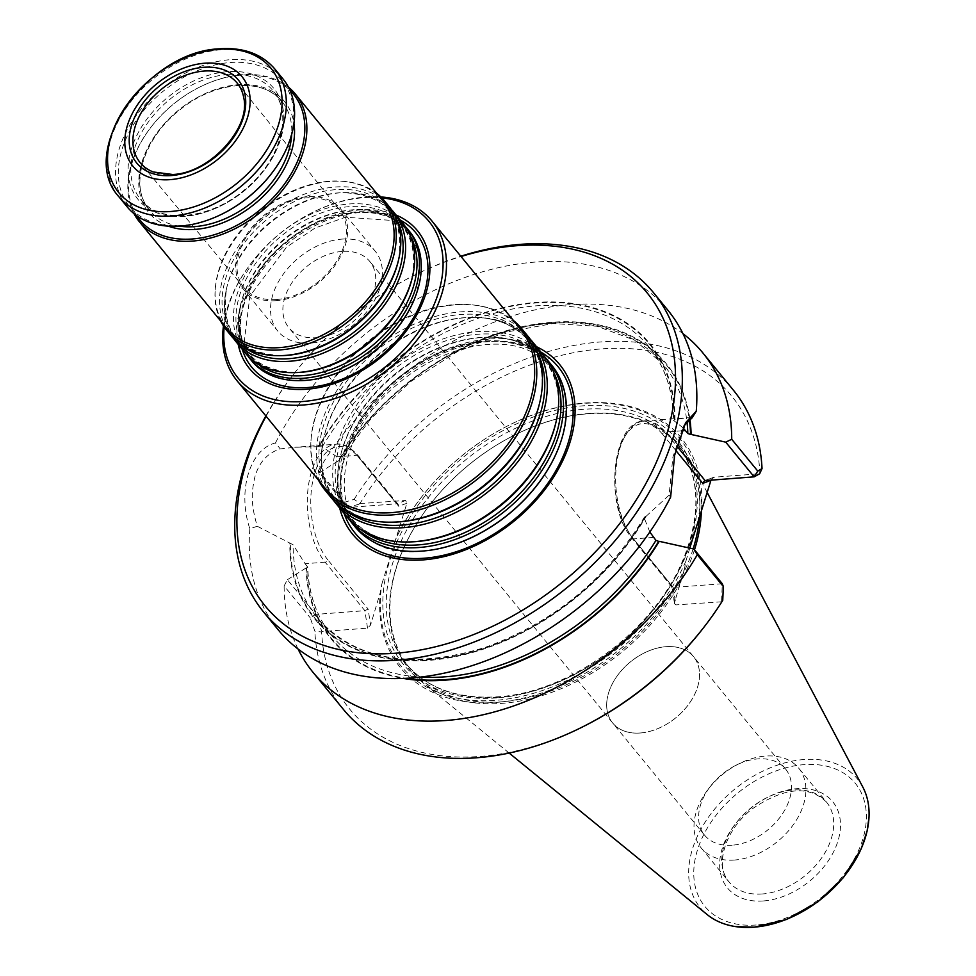 <?xml version="1.0" encoding="UTF-8"?>
<svg xmlns="http://www.w3.org/2000/svg" width="976" height="976" viewBox="0 0 976 976"><rect width="100%" height="100%" fill="white"/><g stroke="black" fill="none" stroke-linecap="round" stroke-linejoin="round"><path stroke-width="0.73" stroke-dasharray="4.88 3.66" d="M349.75 520.135A127.258 87.596 140.7 0 1 340.026 457.72A127.258 87.596 140.7 0 1 487.158 337.184A127.258 87.596 140.7 0 1 546.45 358.997M551.867 365.439A127.258 87.596 -39.3 0 0 484.73 341.063A127.258 87.596 -39.3 0 0 364.78 413.897A127.258 87.596 -39.3 0 0 354.983 526.723M224.175 326.997A123.476 84.997 140.7 0 1 252.186 261.861A123.476 84.997 140.7 0 1 312.43 212.512A123.476 84.997 140.7 0 1 381.799 197.872M238.217 344.406A108.641 74.786 140.7 0 1 286.029 241.731A108.641 74.786 140.7 0 1 396.11 215.062M223.455 325.899A125.989 86.73 140.7 0 1 251.686 262.507A125.989 86.73 140.7 0 1 313.162 212.146A125.989 86.73 140.7 0 1 380.872 196.945M325.301 488.488A125.989 86.73 140.7 0 1 311.124 438.688A125.989 86.73 140.7 0 1 474.19 305.098A125.989 86.73 140.7 0 1 520.232 328.802M347.273 517.292A127.258 87.596 140.7 0 1 390.205 368.891A127.258 87.596 140.7 0 1 544.157 356.008M333.524 500.334A127.258 87.596 140.7 0 1 323.812 437.919A127.258 87.596 140.7 0 1 470.944 317.395A127.258 87.596 140.7 0 1 530.224 339.197M331.047 497.504A127.258 87.596 140.7 0 1 373.979 349.091A127.258 87.596 140.7 0 1 527.931 336.22M318.518 480.204A127.258 87.596 140.7 0 1 311.002 440.213A127.258 87.596 140.7 0 1 475.715 305.281A127.258 87.596 140.7 0 1 513.449 320.518M409.591 231.519A102.053 70.248 -39.3 0 0 355.752 211.975A102.053 70.248 -39.3 0 0 259.555 270.389A102.053 70.248 -39.3 0 0 251.698 360.864M342.173 251.418A52.289 35.99 -39.3 0 0 292.885 281.344A52.289 35.99 -39.3 0 0 288.859 327.704A52.289 35.99 -39.3 0 0 352.116 322.409A52.289 35.99 -39.3 0 0 369.758 261.434A52.289 35.99 -39.3 0 0 342.173 251.418M341.966 239.108A63.001 43.359 140.7 0 1 375.199 251.174A63.001 43.359 140.7 0 1 370.355 307.025A63.001 43.359 140.7 0 1 310.978 343.088A63.001 43.359 140.7 0 1 277.733 331.023A63.001 43.359 140.7 0 1 282.589 275.159A63.001 43.359 140.7 0 1 341.966 239.108M276.22 300.657A63.001 43.359 140.7 0 1 242.987 288.603A63.001 43.359 140.7 0 1 264.24 215.135A63.001 43.359 140.7 0 1 340.453 208.754A63.001 43.359 140.7 0 1 335.61 264.606A63.001 43.359 140.7 0 1 276.22 300.657M276.562 299.522A61.61 42.407 140.7 0 1 244.183 287.871A61.61 42.407 140.7 0 1 264.85 215.867A61.61 42.407 140.7 0 1 339.514 209.791A61.61 42.407 140.7 0 1 334.561 264.374A61.61 42.407 140.7 0 1 276.562 299.522M243.756 97.844A62.732 43.188 140.7 0 1 173.191 174.582A62.732 43.188 140.7 0 1 153.281 171.971M283.052 79.032A100.796 69.381 -39.3 0 0 229.872 59.731A100.796 69.381 -39.3 0 0 134.859 117.413A100.796 69.381 -39.3 0 0 127.1 206.778M270.999 174.216A98.783 67.991 -39.3 0 0 230.312 62.525A98.783 67.991 -39.3 0 0 118.364 169.336A98.783 67.991 -39.3 0 0 222.796 213.695M136.774 215.745A99.284 68.344 140.7 0 1 151.341 126.721A99.284 68.344 140.7 0 1 199.787 87.035A99.284 68.344 140.7 0 1 289.933 90.28M134.005 213.646A100.796 69.381 140.7 0 1 151.036 127.112A100.796 69.381 140.7 0 1 200.226 86.815A100.796 69.381 140.7 0 1 288.432 87.157M226.639 328.29A100.796 69.381 140.7 0 1 215.293 288.445A100.796 69.381 140.7 0 1 345.76 181.573A100.796 69.381 140.7 0 1 382.592 200.544M220.674 321.006A102.053 70.248 140.7 0 1 215.184 289.97A102.053 70.248 140.7 0 1 347.273 181.768A102.053 70.248 140.7 0 1 376.626 193.26M231.239 335.89A102.053 70.248 140.7 0 1 265.667 216.867A102.053 70.248 140.7 0 1 389.131 206.546M233.74 338.709A102.053 70.248 140.7 0 1 226.371 289.262A102.053 70.248 140.7 0 1 344.369 192.601A102.053 70.248 140.7 0 1 391.4 209.547M245.135 352.861A102.053 70.248 140.7 0 1 279.563 233.837A102.053 70.248 140.7 0 1 403.039 223.516M247.636 355.679A102.053 70.248 140.7 0 1 240.279 306.232A102.053 70.248 140.7 0 1 358.277 209.572A102.053 70.248 140.7 0 1 405.308 226.517M536.556 346.736A133.846 92.134 -39.3 0 0 489.135 339.014A133.846 92.134 -39.3 0 0 339.672 508.02M640.256 732.988A52.289 35.99 140.7 0 1 612.672 722.984A52.289 35.99 140.7 0 1 616.686 676.624A52.289 35.99 140.7 0 1 665.986 646.698A52.289 35.99 140.7 0 1 693.57 656.702A52.289 36.002 -39.3 0 0 665.986 646.685A52.289 36.002 -39.3 0 0 616.686 676.624A52.289 36.002 -39.3 0 0 612.672 722.984A52.289 36.002 -39.3 0 0 640.256 733A52.289 36.002 -39.3 0 0 689.544 703.074A52.289 36.002 -39.3 0 0 693.57 656.702A52.289 35.99 140.7 0 1 689.544 703.062A52.289 35.99 140.7 0 1 640.256 732.988M732.171 845.204A52.289 36.002 140.7 0 1 704.587 835.188A52.289 36.002 140.7 0 1 710.626 786.07A52.289 36.002 140.7 0 1 736.148 765.172A52.289 36.002 140.7 0 1 785.485 768.905A52.289 36.002 140.7 0 1 781.459 815.277A52.289 36.002 140.7 0 1 732.171 845.204M734.452 860.039A63.001 43.359 140.7 0 1 701.219 847.973A63.001 43.359 140.7 0 1 708.503 788.815A63.001 43.359 140.7 0 1 739.247 763.635A63.001 43.359 140.7 0 1 798.685 768.136A63.001 43.359 140.7 0 1 793.842 823.988A63.001 43.359 140.7 0 1 734.452 860.039M862.833 787.095A101.577 69.918 -39.3 0 0 803.87 759.548A101.577 69.918 -39.3 0 0 704.404 823.293A101.577 69.918 -39.3 0 0 707.197 914.597M701.305 512.632A175.631 120.89 -39.3 0 0 690.605 461.123A175.631 120.89 -39.3 0 0 588.65 413.47A175.631 120.89 -39.3 0 0 515.596 434.564A175.631 120.89 -39.3 0 0 429.904 504.763A175.631 120.89 -39.3 0 0 421.498 681.577A175.631 120.89 -39.3 0 0 502.237 703.342A175.631 120.89 -39.3 0 0 694.497 549.793M693.131 548.878A174.509 120.121 140.7 0 1 502.006 701.781A174.509 120.121 140.7 0 1 409.944 668.365A174.509 120.121 140.7 0 1 430.123 504.47A174.509 120.121 140.7 0 1 515.267 434.723A174.509 120.121 140.7 0 1 679.918 447.191A174.509 120.121 140.7 0 1 699.524 516.694M722.74 600.386L721.63 601.802A246.952 169.995 140.7 0 1 703.232 628.117M582.733 726.827A246.952 169.995 140.7 0 1 321.616 631.972L314.845 631.155L310.185 617.723L315.785 614.38L287.371 579.707L284.138 585.917L310.185 617.723M343.515 709.54A251.991 173.46 140.7 0 1 314.845 631.155M344.613 502.262L347.651 507.508L319.237 472.823L318.554 470.444L344.613 502.25L354.154 499.334L359.9 503.567A246.952 169.995 140.7 0 1 601.509 348.896A246.952 169.995 140.7 0 1 759.901 473.397M354.154 499.334A251.991 173.46 140.7 0 1 733.379 390.168M711.016 480.094L713.968 477.215L759.645 473.775M674.636 602.119L671.903 586.857L673.22 587.43L675.904 604.9L674.489 603.632L674.636 602.119L684.347 569.545A181.438 124.891 140.7 0 1 496.125 702.403A181.438 124.891 140.7 0 1 380.286 592.481L370.575 625.055L367.549 628.154L321.873 631.594L315.785 614.392L364.865 610.683L368.111 609.036L370.575 625.055M721.63 601.802L675.904 604.9M681.809 430.806L665.351 432.039A64.758 33.501 85.7 0 0 644.55 420.912A64.758 33.501 85.7 0 0 616.161 467.687A64.758 33.501 85.7 0 0 633.485 538.923L673.22 587.43L722.289 583.733L721.581 601.448M298.022 648.979A251.991 173.46 140.7 0 1 284.138 585.917M684.347 569.545L685.908 561.115A179.926 123.854 140.7 0 1 495.808 700.317A179.926 123.854 140.7 0 1 381.86 584.038L380.286 592.481M359.9 503.567L405.613 500.481L406.894 503.25L381.86 584.038M394.219 542.571A179.926 123.854 140.7 0 1 421.693 496.882A179.926 123.854 140.7 0 1 509.484 424.963A179.926 123.854 140.7 0 1 698.279 519.635M685.908 561.115L689.788 548.122M397.183 535.824A181.438 124.891 140.7 0 1 421.388 497.26A181.438 124.891 140.7 0 1 509.923 424.743A181.438 124.891 140.7 0 1 701.232 512.9M406.894 503.25L398.733 506.3L398.196 504.458L396.72 503.799L405.613 500.481M649.821 532.018L644.331 518.268L644.489 516.938L646.222 516.182A216.843 149.267 140.7 0 1 429.037 660.362A216.843 149.267 140.7 0 1 289.811 543.059L293.093 544.767L305.085 563.701L325.13 562.188A64.758 33.501 -94.3 0 1 307.806 490.94A64.758 33.501 -94.3 0 1 336.195 444.165A64.758 33.501 -94.3 0 1 356.996 455.304L396.72 503.799L347.651 507.508L359.937 503.921M318.554 470.444A251.991 173.46 140.7 0 1 682.956 333.658M305.085 563.701L307.721 567.178C308.684 594.189 316.761 617.064 331.974 635.815A214.195 147.437 -39.3 0 0 420.558 677.076M644.331 518.268A214.195 147.437 140.7 0 1 317.615 618.284L331.974 635.815A214.195 147.437 -39.3 0 1 307.513 566.666L306.635 567.934A216.208 148.828 -39.3 0 0 406.004 678.308M306.635 567.934L306.061 567.983A216.843 149.267 -39.3 0 0 403.271 678.43M306.061 567.983L287.371 579.707M689.873 419.094A216.843 149.267 -39.3 0 0 543.181 323.117A216.843 149.267 -39.3 0 0 337.928 461.099L339.38 459.781L338.501 461.05A216.208 148.828 -39.3 0 1 543.229 323.629A216.208 148.828 -39.3 0 1 689.324 419.497M319.237 472.823L337.928 461.099M692.143 417.826L685.957 417.777L674.953 419.778A216.843 149.267 140.7 0 0 535.726 302.475A216.843 149.267 140.7 0 0 318.542 446.666L322.275 446.837L336.952 456.817L339.38 459.781A214.195 147.437 -39.3 0 1 663.363 364.353L634.644 340.173L597.031 326.252L552.916 323.544L505.153 332.279L456.89 351.933L411.274 381.226L371.283 418.253L339.526 460.599M683.066 427.842L673.525 420.339L674.392 419.826L673.525 420.339A214.195 147.437 140.7 0 0 649.003 346.822L663.363 364.353A214.195 147.437 -39.3 0 1 686.958 421.73M674.953 419.778L674.392 419.826A216.208 148.828 140.7 0 0 535.568 302.999A216.208 148.828 140.7 0 0 319.115 446.618M646.222 516.182L669.085 495.174L672.891 457.085L682.749 427.891L685.579 422.754M684.139 425.536L682.749 427.891M318.542 446.666L294.776 447.276L280.295 448.899C267.595 452.949 259.152 462.209 254.956 476.654C251.137 493.392 250.966 504.482 257.237 526.235L289.811 543.059M257.237 526.235L249.856 528.846C237.156 491.074 249.722 449.192 275.464 442.97L280.295 448.899M275.464 442.97A251.991 173.46 140.7 0 1 470.286 275.635A251.991 173.46 140.7 0 1 667.987 310.344M670.646 497.101L669.085 495.161M278.123 629.727A251.991 173.46 140.7 0 1 249.856 528.846M265.862 415.935A251.991 173.46 140.7 0 1 292.727 375.321A251.991 173.46 140.7 0 1 415.691 274.598A251.991 173.46 140.7 0 1 460.794 256.237M266.094 416.215A246.952 169.995 140.7 0 1 293.727 374.028A246.952 169.995 140.7 0 1 414.227 275.317A246.952 169.995 140.7 0 1 461.026 256.529M361.986 530.285A125.648 86.486 140.7 0 1 340.368 456.231A125.648 86.486 140.7 0 1 485.645 337.232A125.648 86.486 140.7 0 1 553.99 373.003M340.026 457.72L340.368 456.231C328.302 506.117 359.266 543.913 410.554 541.9A125.648 86.486 140.7 0 1 339.892 444.91A125.648 86.486 140.7 0 1 474.629 334.524A125.648 86.486 140.7 0 1 555.82 422.901C567.898 373.015 536.922 335.207 485.645 337.232L487.158 337.184M345.772 510.497A125.648 86.486 140.7 0 1 324.154 436.443A125.648 86.486 140.7 0 1 469.419 317.432A125.648 86.486 140.7 0 1 537.776 353.202M323.812 437.919L324.154 436.443C312.088 486.316 343.052 524.124 394.328 522.111A125.648 86.486 140.7 0 1 323.666 425.109A125.648 86.486 140.7 0 1 458.415 314.736A125.648 86.486 140.7 0 1 539.606 403.1C551.672 353.214 520.708 315.419 469.419 317.432L470.944 317.395M242.292 349.384A106.042 72.993 140.7 0 1 287.542 243.573A106.042 72.993 140.7 0 1 400.184 220.039M309.124 380.079A101.626 69.955 140.7 0 1 305.903 380.372A101.626 69.955 140.7 0 1 244.183 303.048A101.626 69.955 140.7 0 1 355.898 212.634A101.626 69.955 140.7 0 1 417.118 291.604M274.805 68.967A100.796 69.381 -39.3 0 0 221.625 49.666A100.796 69.381 -39.3 0 0 126.612 107.36A100.796 69.381 -39.3 0 0 118.865 196.725M227.579 71.675A87.694 60.366 -39.3 0 0 130.418 185.111A87.694 60.366 -39.3 0 0 260.019 175.338A87.694 60.366 -39.3 0 0 227.579 71.675M228.006 74.469A85.681 58.975 -39.3 0 0 147.242 123.501A85.681 58.975 -39.3 0 0 140.654 199.47A85.681 58.975 -39.3 0 0 185.855 215.879A85.681 58.975 -39.3 0 0 266.619 166.835A85.681 58.975 -39.3 0 0 273.207 90.878A85.681 58.975 -39.3 0 0 228.006 74.469M179.413 226.151A85.681 58.975 140.7 0 1 149.462 210.206A85.681 58.975 140.7 0 1 178.364 110.3A85.681 58.975 140.7 0 1 282.015 101.626A85.681 58.975 140.7 0 1 291.739 134.127M168.372 226.176A87.694 60.366 140.7 0 1 178.413 110.349A87.694 60.366 140.7 0 1 293.935 123.318M243.536 346.626A100.443 69.137 140.7 0 1 226.713 287.774C220.088 330.998 238.608 353.605 282.284 355.618A100.443 69.137 140.7 0 1 225.798 278.075A100.443 69.137 140.7 0 1 333.524 189.832A100.443 69.137 140.7 0 1 398.428 260.482C405.052 217.258 386.533 194.651 342.857 192.638A100.443 69.137 140.7 0 1 397.232 220.722M226.371 289.262L226.713 287.774A100.443 69.137 140.7 0 1 342.857 192.638L344.369 192.601M257.444 363.597A100.443 69.137 140.7 0 1 240.621 304.744C233.984 347.968 252.516 370.575 296.192 372.588A100.443 69.137 140.7 0 1 239.693 295.045A100.443 69.137 140.7 0 1 347.419 206.802A100.443 69.137 140.7 0 1 412.323 277.44C418.96 234.228 400.428 211.621 356.752 209.608A100.443 69.137 140.7 0 1 411.14 237.68M240.279 306.232L240.621 304.744A100.443 69.137 140.7 0 1 356.752 209.608L358.277 209.572M344.138 513.474A131.235 90.341 140.7 0 1 374.76 404.247A131.235 90.341 140.7 0 1 488.866 341.624A131.235 90.341 140.7 0 1 541.021 352.19M426.549 550.671A126.831 87.303 140.7 0 1 422.486 551.05A126.831 87.303 140.7 0 1 345.663 453.852A126.831 87.303 140.7 0 1 486.316 341.624A126.831 87.303 140.7 0 1 561.273 440.31M762.256 893.979A63.001 43.359 140.7 0 1 729.023 881.914A63.001 43.359 140.7 0 1 750.276 808.445A63.001 43.359 140.7 0 1 826.489 802.065A63.001 43.359 140.7 0 1 821.646 857.916A63.001 43.359 140.7 0 1 762.256 893.979M763.33 900.958A68.039 46.836 140.7 0 1 738.161 820.535A68.039 46.836 140.7 0 1 838.726 812.947A68.039 46.836 140.7 0 1 763.33 900.958M756.168 925.004A97.173 66.88 140.7 0 1 720.215 810.141A97.173 66.88 140.7 0 1 863.833 799.307A97.173 66.88 140.7 0 1 756.168 925.004M498.297 697.254A174.509 120.121 140.7 0 1 406.236 663.839A174.509 120.121 140.7 0 1 465.101 460.33A174.509 120.121 140.7 0 1 676.222 442.665A174.509 120.121 140.7 0 1 662.789 597.385A174.509 120.121 140.7 0 1 498.297 697.254M496.516 697.925A177.022 121.854 140.7 0 1 431.014 488.659A177.022 121.854 140.7 0 1 692.667 468.931A177.022 121.854 140.7 0 1 496.516 697.925M713.968 477.215L705.075 480.546M367.549 628.154L364.865 610.683L325.13 562.188A2.525 1.732 -39.3 0 0 327.899 559.943L368.111 609.036M675.721 450.339L662.582 434.283A2.525 1.732 -39.3 0 1 665.351 432.039L676.819 446.044M662.582 434.283A62.244 32.208 85.7 0 0 618.662 450.717A62.244 32.208 85.7 0 0 631.96 537.007L672.171 586.1M653.53 537.422L633.485 538.923A2.525 1.732 140.7 0 1 632.155 538.447A2.525 1.732 140.7 0 1 631.96 537.007M327.899 559.943A62.244 32.208 -94.3 0 1 314.601 473.653A62.244 32.208 -94.3 0 1 358.521 457.219L398.733 506.3M336.952 456.817L356.996 455.304A2.525 1.732 140.7 0 1 358.326 455.78A2.525 1.732 140.7 0 1 358.521 457.219M645.648 516.219A216.208 148.828 140.7 0 1 429.196 659.837A216.208 148.828 140.7 0 1 290.372 543.022M644.489 516.938C606.621 579.012 553.538 622.493 485.218 647.369C411.494 669.987 355.618 660.301 317.615 618.284A214.195 147.437 140.7 0 1 293.093 544.767M322.275 446.837A214.195 147.437 140.7 0 1 649.003 346.822C665.12 366.732 673.22 391.169 673.306 420.144M311.124 438.688L311.002 440.213M474.19 305.098L475.715 305.281M417.069 291.775L419.741 254.504L410.225 234.277L391.803 220.417L345.455 217.209L315.041 228.055L286.602 247.062L249.868 296.155L244.305 341.185L254.297 362.047L272.182 375.321L305.939 380.372L309.294 380.054M242.987 288.603L277.733 331.023M340.453 208.754L375.199 251.174M339.514 209.791L237.278 83.216M244.183 287.871L140.215 162.724M140.654 199.47C159.234 224.346 209.889 220.015 245.074 189.344C280.49 160.662 293.398 113.484 273.207 90.878L282.015 101.626C263.813 77.372 215.037 80.752 179.938 109.837C142.935 138.287 128.722 187.099 149.462 210.206L140.654 199.47M215.293 288.445L215.184 289.97M345.76 181.573L347.273 181.768M561.212 440.481C573.095 397.208 562.469 367.305 529.346 350.787C494.881 334.731 438.444 348.554 397.83 383.995C314.87 450.936 332.34 562.335 422.523 551.05L426.719 550.659M785.485 768.905L369.758 261.434M704.587 835.188L288.859 327.704M710.626 786.07L708.503 788.815M736.148 765.172L739.247 763.635M701.219 847.973L729.023 881.914C714.505 866.285 724.46 830.198 752.154 808.945C783.935 787.339 808.714 785.046 826.489 802.065L798.685 768.136M707.271 492.66L690.605 461.123M509.155 753.069L421.498 681.577M679.918 447.191L676.222 442.665C700.207 473.982 702.22 513.669 682.248 561.725C652.907 631.557 568.984 692.875 497.492 696.815C457.427 699.255 427 688.251 406.236 663.839L409.944 668.365M704.562 480.656L713.432 477.337M674.489 603.632L671.903 586.857M672.025 587.113L632.155 538.447C604.046 507.288 611.318 420.876 644.55 420.912L685.957 417.789M398.196 504.458L358.326 455.78C350.164 446.91 342.796 443.043 336.195 444.165L294.776 447.289M293.727 374.028L292.727 375.321M414.227 275.317L415.691 274.598M252.186 261.861L251.686 262.507M312.43 212.512L313.162 212.146"/><path stroke-width="1.46" d="M546.45 358.997A127.258 87.596 140.7 0 1 548.927 361.84A127.258 87.596 140.7 0 1 539.13 474.653A127.258 87.596 140.7 0 1 419.18 547.487A127.258 87.596 140.7 0 1 352.043 523.124A127.258 87.596 140.7 0 1 349.75 520.135M352.043 523.124L354.983 526.723A127.258 87.596 -39.3 0 0 422.12 551.086A127.258 87.596 -39.3 0 0 426.378 550.696A127.258 87.596 -39.3 0 0 561.322 440.152A127.258 87.596 -39.3 0 0 551.867 365.439L548.927 361.84M381.799 197.872A123.476 84.997 140.7 0 1 435.711 300.632A123.476 84.997 140.7 0 1 303.048 401.478A123.476 84.997 140.7 0 1 224.175 326.997M396.11 215.062A108.641 74.786 140.7 0 1 418.375 311.722A108.641 74.786 140.7 0 1 306.696 389.241A108.641 74.786 140.7 0 1 238.217 344.406M380.872 196.945A125.989 86.73 140.7 0 1 432.051 221.149A125.989 86.73 140.7 0 1 422.352 332.853A125.989 86.73 140.7 0 1 303.585 404.967A125.989 86.73 140.7 0 1 237.107 380.835A125.989 86.73 140.7 0 1 223.455 325.899M432.051 221.149L520.232 328.802A125.989 86.73 140.7 0 1 510.546 440.505A125.989 86.73 140.7 0 1 391.766 512.62A125.989 86.73 140.7 0 1 325.301 488.488L237.107 380.835M530.224 339.197A127.258 87.596 140.7 0 1 532.701 342.039L544.157 356.008A127.258 87.596 140.7 0 1 556.161 421.412A127.258 87.596 140.7 0 1 414.41 541.668A127.258 87.596 140.7 0 1 409.029 541.948A127.258 87.596 140.7 0 1 347.273 517.292L335.817 503.323A127.258 87.596 140.7 0 1 333.524 500.334M532.701 342.039A127.258 87.596 140.7 0 1 522.916 454.865A127.258 87.596 140.7 0 1 402.954 527.699A127.258 87.596 140.7 0 1 335.817 503.323M513.449 320.518A127.258 87.596 140.7 0 1 522.209 329.229L527.931 336.22A127.258 87.596 140.7 0 1 539.948 401.624A127.258 87.596 140.7 0 1 398.184 521.867A127.258 87.596 140.7 0 1 392.816 522.148A127.258 87.596 140.7 0 1 331.047 497.504L325.325 490.513A127.258 87.596 140.7 0 1 318.518 480.204M522.209 329.229A127.258 87.596 140.7 0 1 512.424 442.055A127.258 87.596 140.7 0 1 392.462 514.889A127.258 87.596 140.7 0 1 325.325 490.513M249.905 358.68L251.698 360.864A102.053 70.248 -39.3 0 0 305.537 380.408A102.053 70.248 -39.3 0 0 308.953 380.091A102.053 70.248 -39.3 0 0 417.179 291.434A102.053 70.248 -39.3 0 0 409.591 231.519L407.809 229.336A102.053 70.248 140.7 0 1 399.953 319.811A102.053 70.248 140.7 0 1 303.743 378.224A102.053 70.248 140.7 0 1 249.905 358.68A102.053 70.248 140.7 0 1 247.636 355.679M153.281 171.971A62.732 43.188 140.7 0 1 140.215 162.724A62.732 43.188 140.7 0 1 161.247 89.414A62.732 43.188 140.7 0 1 237.278 83.216A62.732 43.188 140.7 0 1 243.756 97.844C251.137 127.722 209.498 173.472 172.618 174.484L153.281 171.971M171.337 175.558A65.599 45.164 140.7 0 1 147.059 98.003A65.599 45.164 140.7 0 1 244.024 90.695A65.599 45.164 140.7 0 1 171.337 175.558M170.117 179.645A70.553 48.568 140.7 0 1 144.009 96.234A70.553 48.568 140.7 0 1 248.294 88.365A70.553 48.568 140.7 0 1 170.117 179.645M118.865 196.725L127.1 206.778A100.796 69.381 -39.3 0 0 222.211 213.988A100.796 69.381 -39.3 0 0 271.389 173.704A100.796 69.381 -39.3 0 0 283.052 79.032L274.805 68.967C261.849 53.985 243.585 47.263 220.015 48.8C147.486 50.801 76.592 151.109 118.865 196.725A100.796 69.381 -39.3 0 0 240.804 186.514A100.796 69.381 -39.3 0 0 274.805 68.967M222.211 213.988L222.796 213.695A98.783 67.991 -39.3 0 0 270.999 174.216L271.389 173.704M289.933 90.28A99.284 68.344 140.7 0 1 287.871 179.145A99.284 68.344 140.7 0 1 192.235 238.986A99.284 68.344 140.7 0 1 136.774 215.745M288.432 87.157A100.796 69.381 140.7 0 1 295.325 94.025A100.796 69.381 140.7 0 1 287.578 183.39A100.796 69.381 140.7 0 1 192.565 241.072A100.796 69.381 140.7 0 1 139.385 221.772A100.796 69.381 140.7 0 1 134.005 213.646M295.325 94.025L382.592 200.544A100.796 69.381 140.7 0 1 374.833 289.909A100.796 69.381 140.7 0 1 279.819 347.602A100.796 69.381 140.7 0 1 226.639 328.29L139.385 221.772M376.626 193.26A102.053 70.248 140.7 0 1 384.568 200.971A102.053 70.248 140.7 0 1 376.724 291.458A102.053 70.248 140.7 0 1 280.515 349.859A102.053 70.248 140.7 0 1 226.676 330.315A102.053 70.248 140.7 0 1 220.674 321.006M384.568 200.971L389.131 206.546A102.053 70.248 140.7 0 1 398.769 258.994A102.053 70.248 140.7 0 1 285.077 355.435A102.053 70.248 140.7 0 1 280.771 355.654A102.053 70.248 140.7 0 1 231.239 335.89L226.676 330.315M391.4 209.547A102.053 70.248 140.7 0 1 393.901 212.365A102.053 70.248 140.7 0 1 386.057 302.853A102.053 70.248 140.7 0 1 289.848 361.254A102.053 70.248 140.7 0 1 236.009 341.71A102.053 70.248 140.7 0 1 233.74 338.709M393.901 212.365L403.039 223.516A102.053 70.248 140.7 0 1 412.665 275.964A102.053 70.248 140.7 0 1 298.985 372.405A102.053 70.248 140.7 0 1 294.667 372.625A102.053 70.248 140.7 0 1 245.135 352.861L236.009 341.71M405.308 226.517A102.053 70.248 140.7 0 1 407.809 229.336M339.672 508.02A133.846 92.134 -39.3 0 0 514.584 520.733A133.846 92.134 -39.3 0 0 536.556 346.736M509.155 753.069L707.197 914.597A101.577 69.918 -39.3 0 0 735.477 926.578A101.577 69.918 -39.3 0 0 753.887 927.188A101.577 69.918 -39.3 0 0 869.006 817.193A101.577 69.918 -39.3 0 0 862.833 787.095L707.271 492.66M694.497 549.793A175.631 120.89 -39.3 0 0 701.305 512.632M699.524 516.694A174.509 120.121 140.7 0 1 693.131 548.878M723.35 586.552L722.289 583.721L693.875 549.037L697.291 554.746L723.35 586.552L722.74 600.386A251.991 173.46 140.7 0 1 704.233 626.836L703.232 628.117A246.952 169.995 140.7 0 1 582.733 726.827L581.281 727.559A251.991 173.46 140.7 0 1 343.515 709.54L312.991 672.293A251.991 173.46 140.7 0 1 298.022 648.979M704.233 626.836A251.991 173.46 140.7 0 1 581.281 727.559M689.788 548.122L710.943 480.314L702.793 483.376L704.562 480.656L754.155 476.837L759.645 473.775L762.036 468.565L757.766 471.091L754.143 476.837L725.741 442.152L731.719 439.285L757.766 471.091M682.956 333.658A251.991 173.46 140.7 0 1 702.854 352.909L733.379 390.168A251.991 173.46 140.7 0 1 762.036 468.565M697.291 554.746A251.991 173.46 140.7 0 1 312.991 672.293M702.854 352.909A251.991 173.46 140.7 0 1 731.719 439.285M406.004 678.308A216.208 148.828 -39.3 0 0 658.69 541.375L655.957 540.387L649.821 532.018M403.271 678.43A216.843 149.267 -39.3 0 0 659.264 541.338L658.69 541.375M693.875 549.037L659.264 541.338M689.873 419.094A216.843 149.267 -39.3 0 1 691.13 434.454L690.557 434.491A216.208 148.828 -39.3 0 0 689.324 419.497M691.13 434.454L725.741 442.152M683.066 427.842L687.824 433.503L690.557 434.491M460.794 256.237A251.991 173.46 140.7 0 1 653.456 292.605L667.987 310.344A251.991 173.46 140.7 0 1 696.254 411.225L692.143 417.826L684.139 425.536M696.254 411.225L685.579 422.754L674.587 455.402L670.646 497.101A251.991 173.46 140.7 0 1 411.067 677.978A251.991 173.46 140.7 0 1 278.123 629.727L263.581 611.976A251.991 173.46 140.7 0 1 265.862 415.935M653.456 292.605A251.991 173.46 140.7 0 1 634.071 516.023A251.991 173.46 140.7 0 1 396.524 660.24A251.991 173.46 140.7 0 1 263.581 611.976M461.026 256.529A246.952 169.995 140.7 0 1 673.013 407.419A246.952 169.995 140.7 0 1 395.451 653.249A246.952 169.995 140.7 0 1 266.094 416.215M553.99 373.003A125.648 86.486 140.7 0 1 531.261 480.631A125.648 86.486 140.7 0 1 418.509 544.876A125.648 86.486 140.7 0 1 361.986 530.285M556.161 421.412L555.82 422.901A125.648 86.486 140.7 0 1 415.861 541.631A125.648 86.486 140.7 0 1 410.554 541.9L409.029 541.948M537.776 353.202A125.648 86.486 140.7 0 1 515.047 460.831A125.648 86.486 140.7 0 1 402.295 525.076A125.648 86.486 140.7 0 1 345.772 510.497M539.948 401.624L539.606 403.1A125.648 86.486 140.7 0 1 399.635 521.831A125.648 86.486 140.7 0 1 394.328 522.111L392.816 522.148M400.184 220.039A106.042 72.993 140.7 0 1 414.983 315.15A106.042 72.993 140.7 0 1 307.708 387.545A106.042 72.993 140.7 0 1 242.292 349.384M417.118 291.604A101.626 69.955 140.7 0 1 417.069 291.775A101.626 69.955 140.7 0 1 309.294 380.054A101.626 69.955 140.7 0 1 309.124 380.079M219.002 49.3A98.271 67.649 -39.3 0 0 110.971 136.725A98.271 67.649 -39.3 0 0 170.654 211.499A98.271 67.649 -39.3 0 0 278.685 124.074A98.271 67.649 -39.3 0 0 219.002 49.3M291.739 134.127A85.681 58.975 140.7 0 1 194.663 226.615A85.681 58.975 140.7 0 1 179.413 226.151M293.935 123.318A87.694 60.366 140.7 0 1 195.09 229.409A87.694 60.366 140.7 0 1 168.372 226.176M398.769 258.994L398.428 260.482A100.443 69.137 140.7 0 1 286.529 355.398A100.443 69.137 140.7 0 1 282.284 355.618L280.771 355.654M397.232 220.722A100.443 69.137 140.7 0 1 379.579 306.964A100.443 69.137 140.7 0 1 289.189 358.643A100.443 69.137 140.7 0 1 243.536 346.626M412.665 275.964L412.323 277.44A100.443 69.137 140.7 0 1 300.437 372.368A100.443 69.137 140.7 0 1 296.192 372.588L294.667 372.625M411.14 237.68A100.443 69.137 140.7 0 1 393.474 323.934A100.443 69.137 140.7 0 1 303.085 375.614A100.443 69.137 140.7 0 1 257.444 363.597M541.021 352.19A131.235 90.341 140.7 0 1 556.222 470.115A131.235 90.341 140.7 0 1 424.292 558.223A131.235 90.341 140.7 0 1 344.138 513.474M561.273 440.31A126.831 87.303 140.7 0 1 561.212 440.481A126.831 87.303 140.7 0 1 426.719 550.659A126.831 87.303 140.7 0 1 426.549 550.671M676.819 446.044L705.075 480.546M675.721 450.339L702.793 483.376M420.558 677.076A214.195 147.437 -39.3 0 0 655.957 540.387M687.824 433.503A214.195 147.437 -39.3 0 0 686.958 421.73M685.396 430.526L681.809 430.806M869.006 817.193L867.115 830.979L861.174 848.937L843.386 877.619L817.729 901.995L786.558 919.477L754.228 927.2L735.477 926.578"/></g></svg>
